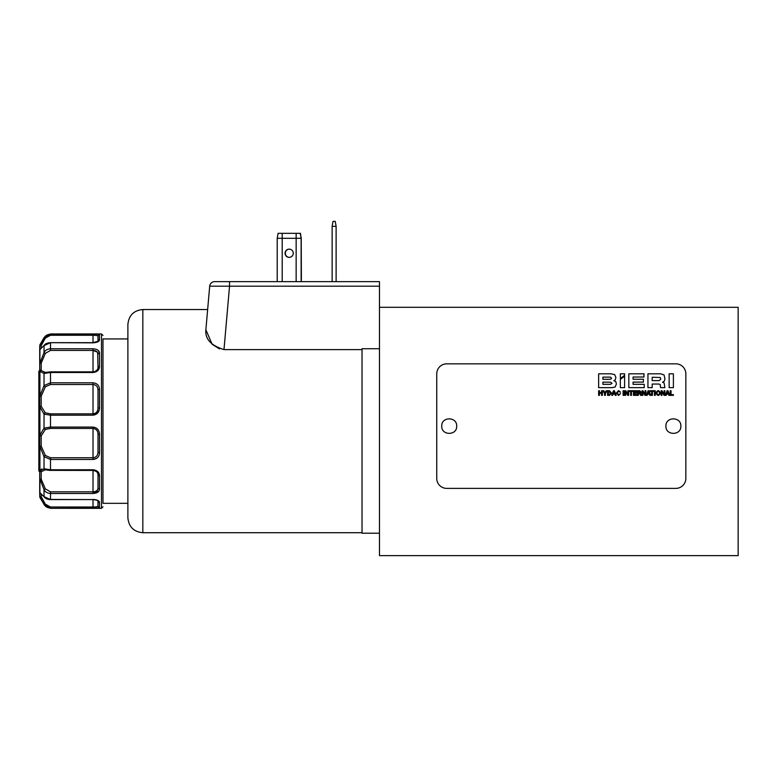 <?xml version="1.0" encoding="UTF-8"?>
<svg xmlns="http://www.w3.org/2000/svg" width="777" height="777" viewBox="0 0 777 777"><rect width="100%" height="100%" fill="white"/><g stroke="black" fill="none" stroke-linecap="round" stroke-linejoin="round"><path stroke-width="1.17" d="M40.19 369.978L38.85 371.309L38.85 470.949L39.714 471.804M39.714 421.134L39.714 363.811A1.496 1.136 0 0 1 39.909 363.248L41.2 363.121A1.496 0.69 180 0 0 39.714 363.811L39.714 371.872A1.496 1.331 0 0 1 41.2 370.551L39.909 371.387A1.496 0.971 180 0 0 39.714 371.872L39.714 396.124A1.496 0.495 0 0 1 39.909 395.872L41.2 396.183L39.714 396.124L39.714 407.129A1.496 0.806 0 0 1 41.2 406.332L39.714 407.129L39.714 435.13L41.2 435.926A1.496 0.806 180 0 1 39.714 435.13L39.714 446.144L39.714 435.13M39.714 473.378L39.714 470.386A1.496 0.971 0 0 0 39.909 470.872L41.2 471.707A1.496 1.331 180 0 1 39.714 470.386L39.714 478.447A1.496 0.69 0 0 0 41.2 479.137L39.909 479.011A1.496 1.136 180 0 1 39.714 478.447L39.714 495.396C39.714 497.134 39.714 497.134 39.714 495.396A1.496 1.263 0 0 0 41.2 496.658L39.909 496.124A1.496 1.467 180 0 1 39.714 495.396M41.657 342.404L39.909 346.134L41.2 345.61A1.496 1.263 180 0 0 39.714 346.863A1.496 1.467 0 0 1 39.909 346.134L44.027 337.976A1.496 0.554 29 0 1 45.319 338.112L50.495 335.266L50.495 334.149L93.017 334.149C97.174 334.129 99.339 334.401 99.495 334.965A1.496 1.476 180 0 0 97.999 336.441L98.155 341.657M41.2 348.329L39.909 349.116A1.496 1.408 180 0 0 39.714 349.815A1.496 1.496 180 0 1 40.637 348.436M39.714 446.144L41.2 446.076L39.909 446.387A1.496 0.495 180 0 1 39.714 446.144L39.714 470.386M99.495 334.965L99.495 339.879C99.339 341.54 97.183 342.521 93.017 342.832L50.495 342.676L44.027 345.619A1.496 1.088 -139.1 0 1 44.192 345.318L39.714 349.815L39.714 346.863C39.714 345.124 39.714 345.124 39.714 346.863L39.714 363.811M40.637 493.822A1.496 1.496 0 0 1 39.714 492.443A1.496 1.408 0 0 0 39.909 493.152L41.2 493.939M649.213 393.502L647.795 393.502L648.494 391.511L649.213 393.502M638.373 391.375L640.501 392.084L638.373 392.822L638.373 391.375M614.636 393.502L613.218 393.502L613.927 391.511L614.636 393.502M652.185 377.243L660.295 377.515L660.771 379.157L659.207 380.613L652.185 380.613L652.185 377.243M608.381 391.375L610.732 393.036L609.187 394.687L608.381 394.687L608.381 391.375M656.808 393.036C657.75 390.782 658.682 390.782 659.624 393.036C658.682 395.279 657.75 395.279 656.808 393.036M668.249 393.502L666.831 393.502L667.53 391.511L668.249 393.502M602.894 377.136L610.411 377.136L611.654 378.224L610.411 379.293L602.894 379.293L602.894 377.136M602.894 382.158L610.508 382.158L612.033 383.314L610.508 384.324L602.894 384.324L602.894 382.158M39.938 496.192L41.657 499.854M44.483 469.745L45.037 469.803A1.496 1.331 101 0 1 44.027 468.764L44.027 456.643A1.496 0.777 -31.8 0 1 45.319 455.458L41.2 446.076L41.2 435.926L45.319 429.428L50.495 428.428L93.017 428.428C96.202 428.826 97.863 430.74 97.999 434.149L97.999 452.204C97.873 455.555 96.212 457.41 93.017 457.74L50.495 457.74L50.495 459.469L44.027 456.643L39.909 446.387L39.909 470.872L43.988 468.764M41.705 468.978L40.19 470.357M39.909 371.387L44.027 373.494L39.909 371.387L39.909 395.872L44.027 385.615A1.496 0.777 31.8 0 0 45.319 386.8L50.495 384.518L50.495 382.799L93.017 382.799C97.174 383.284 99.339 385.528 99.495 389.52L99.165 387.286M39.909 349.116L39.909 363.248L44.027 352.622L44.027 345.619L40.161 349.038M41.2 348.183L41.2 345.61L45.319 338.112M50.495 335.266L93.017 335.266L93.017 342.676L50.495 342.676C47.232 342.939 45.134 343.822 44.192 345.318L44.192 345.318A1.496 1.088 -139.1 0 1 44.503 345.095M50.495 371.882L50.495 372.494L44.027 373.494A1.496 1.331 -101 0 1 45.319 372.436L41.2 370.551L41.2 363.121L45.319 353.38L50.495 350.417L50.495 348.786L93.017 348.786C97.174 349.058 99.339 350.505 99.495 353.127L98.155 350.349M50.495 342.832L50.495 348.786C47.358 349.019 45.202 350.301 44.027 352.622L45.319 353.38M97.261 352.088L93.017 350.417L93.017 371.833L50.495 371.833L44.881 372.494M97.999 408.11L97.999 390.054A1.496 0.544 180 0 1 99.495 389.52L99.495 407.886L97.999 408.11L97.999 390.054L97.999 408.11C97.873 411.519 96.212 413.422 93.017 413.84L50.495 413.84L50.495 415.18L44.027 414.131A1.496 1.214 -50.7 0 1 45.319 412.83L41.2 406.332L41.2 396.183L45.319 386.8M50.495 428.428L50.495 427.078L44.027 428.127L44.027 414.131L39.909 406.993L39.909 435.266L44.027 428.127A1.496 1.214 50.7 0 0 45.319 429.428M93.017 469.774L93.017 470.376C96.202 470.745 97.863 472.202 97.999 474.747L97.999 487.966C97.873 490.374 96.212 491.666 93.017 491.841L50.495 491.841L50.495 493.482C47.358 493.24 45.202 491.958 44.027 489.646L45.319 488.879L41.2 479.137L41.2 471.707L45.319 469.823A1.496 1.331 101 0 1 45.037 469.803L50.495 470.435L50.495 469.774L93.017 469.774C97.174 470.289 99.339 472.261 99.495 475.689L98.155 472.037M93.017 493.482L93.017 470.435C96.601 471.124 98.261 472.562 97.999 474.747A1.496 0.932 180 0 0 99.495 475.689L99.495 489.131C99.339 491.754 97.183 493.201 93.017 493.482L50.495 493.482L50.495 499.582L44.027 496.639L44.027 489.646L39.909 479.011L39.909 493.152L44.027 496.639A1.496 1.088 139.1 0 0 44.192 496.94L44.192 496.94A1.496 1.088 139.1 0 0 44.503 497.163M97.999 500.514L97.999 505.817C97.873 506.643 96.212 507.031 93.017 506.992L50.495 506.992L45.319 504.156A1.496 0.554 151 0 1 44.027 504.283L39.714 496.697M45.319 504.156L41.2 496.658L41.2 494.075M640.501 392.084L639.704 392.822M660.771 379.157L659.207 380.613M610.732 393.036L610.644 393.784M610.411 377.136L611.654 378.224M50.495 506.992L50.495 508.109C47.358 507.828 45.202 506.546 44.027 504.283L39.909 497.445M50.495 350.417L93.017 350.417C96.202 350.582 97.863 351.874 97.999 354.293A1.496 1.165 180 0 1 99.495 353.127L99.495 366.579A1.496 0.932 180 0 0 97.999 367.511L97.679 352.748M99.495 339.879A1.496 1.389 180 0 0 97.999 341.229L97.999 336.441C97.863 335.615 96.202 335.227 93.017 335.266L93.017 334.149M44.027 337.976C45.202 335.713 47.358 334.431 50.495 334.149L44.027 337.976M97.999 367.511C97.873 370.046 96.212 371.503 93.017 371.882L93.017 371.833C94.755 372.445 99.029 368.842 97.999 367.511M44.027 373.494L44.027 385.615L50.495 382.799L50.495 372.494L93.017 372.494L93.017 371.833M50.495 384.518L93.017 384.518C96.202 384.848 97.863 386.693 97.999 390.054M50.495 413.84L45.319 412.83M50.495 457.74L45.319 455.458M44.027 468.764L50.495 469.774L50.495 459.469L93.017 459.469L93.017 427.078C97.174 427.661 99.339 430.099 99.495 434.372L99.165 431.983M50.495 491.841L45.319 488.879M50.495 499.426L93.017 499.582C96.144 499.97 97.805 500.466 98.009 501.048L97.999 505.817A1.496 1.476 -0 0 0 99.495 507.303C99.339 507.857 97.183 508.129 93.017 508.109L93.017 499.426C97.174 499.737 99.339 500.718 99.495 502.379A1.496 1.389 180 0 1 97.999 501.029M300.952 237.306L300.495 233.323L278.098 233.323L277.214 238.296L277.214 281.643M301.379 281.643L301.126 279.458M301.379 279.458L301.204 237.306M301.126 281.643L301.126 238.296L300.252 233.323M641.316 391.967L640.549 393.152L641.491 395.357L640.617 395.357L639.568 393.444L638.373 393.444L638.373 395.357L637.567 395.357L637.567 390.714L639.782 390.714L641.248 392.424M664.16 383.003L662.528 382.235L664.16 383.003L664.85 387.655L660.596 387.655L660.227 384.479L658.857 384.052L652.185 384.052L652.185 387.655L647.94 387.655L647.94 373.805L660.751 373.805L664.063 374.932L660.751 373.805M664.442 381.012L664.908 378.797L664.442 381.012L662.528 382.235M609.498 390.714L611.548 393.036L609.498 395.357L607.575 395.357L607.575 390.714L609.498 390.714L611.548 393.036M618.579 391.258L617.171 393.036L618.579 394.803L620.561 393.58L618.579 395.464L616.355 393.036L618.579 390.598L620.551 392.191L618.055 391.365M655.992 393.036C657.478 389.899 658.954 389.899 660.44 393.036C658.954 396.163 657.478 396.163 655.992 393.036C657.478 389.899 658.954 389.899 660.44 393.036M615.19 386.965L616.394 383.984L615.19 386.965L612.169 387.655L598.64 387.655L598.64 373.805L610.868 373.805L614.656 374.611L615.899 377.437L615.326 379.788L615.899 377.437M615.811 381.614L613.849 380.672L615.811 381.614L616.394 383.984M93.026 493.482L99.097 490.763M94.493 469.92L93.93 469.832M93.104 459.469L96.775 458.294M96.843 458.245L98.155 456.973M98.553 456.381L99.087 455.215M98.553 430.468L98.155 429.827M93.259 427.088L50.495 427.078L50.495 415.18L93.017 415.18L93.017 382.799M93.065 415.18L99.097 410.528M98.553 385.878L98.155 385.285M93.93 372.436L99.097 368.677M98.562 341.385L99.097 340.889M99.495 366.579C99.339 369.998 97.183 371.969 93.017 372.494M99.495 407.886C99.339 412.16 97.183 414.588 93.017 415.18M97.999 452.204A1.496 0.544 180 0 0 99.495 452.748L99.495 434.372L97.999 434.149M99.495 452.748C99.339 456.73 97.183 458.964 93.017 459.469M99.495 489.131A1.496 1.165 180 0 1 97.999 487.966M301.126 238.296L296.144 238.296L296.144 233.323M282.197 233.323L282.197 238.296L277.214 238.296M332.138 226.34L333.012 221.367L335.246 221.367L336.12 226.34L332.138 226.34L332.138 281.643M665.918 426.117C665.462 416.453 681.332 416.491 680.856 426.117C681.312 435.751 665.452 435.751 665.918 426.117M644.23 387.655L628.826 387.655L628.826 373.805L643.978 373.805L643.978 377.02L633.07 377.02L633.07 379.234L643.405 379.234L643.405 382.109L633.07 382.109L633.07 384.324L644.23 384.324L644.23 387.655M624.591 387.655L620.347 387.655L620.347 379.419L624.591 376.175L624.591 387.655M670.211 395.357L670.211 390.714L671.027 390.714L671.027 394.648L673.387 394.648L673.387 395.357L670.211 395.357M661.149 395.357L661.149 390.714L662.004 390.714L664.131 394.133L664.141 390.714L664.918 390.714L664.918 395.357L664.053 395.357L661.946 391.938L661.926 395.357L661.149 395.357M654.428 395.357L654.428 390.714L655.244 390.714L655.244 395.357L654.428 395.357M646.299 395.357L648.076 390.714L648.941 390.714L650.728 395.357L649.863 395.357L649.426 394.124L647.571 394.124L647.134 395.357L646.299 395.357M640.549 393.152L641.491 395.357M629.166 391.414L629.166 390.714L632.925 390.714L632.925 391.414L631.448 391.414L631.448 395.357L630.633 395.357L630.633 391.414L629.166 391.414M623.105 395.357L623.105 390.714L623.921 390.714L623.921 395.357L623.105 395.357M611.722 395.357L613.509 390.714L614.374 390.714L616.161 395.357L615.287 395.357L614.86 394.124L613.004 394.124L612.567 395.357L611.722 395.357M604.564 395.357L604.564 393.531L602.826 390.714L603.768 390.714L605.001 392.793L606.206 390.714L607.119 390.714L605.38 393.531L605.38 395.357L604.564 395.357M660.227 384.479L658.857 384.052M664.063 374.932L664.908 378.797M598.64 395.357L598.64 390.714L599.456 390.714L599.456 392.56L601.573 392.56L601.573 390.714L602.379 390.714L602.379 395.357L601.573 395.357L601.573 393.259L599.456 393.259L599.456 395.357L598.64 395.357M624.883 395.357L624.883 390.714L625.738 390.714L627.865 394.133L627.874 390.714L628.651 390.714L628.651 395.357L627.787 395.357L625.679 391.938L625.66 395.357L624.883 395.357M633.469 395.357L633.469 390.714L636.81 390.714L636.81 391.414L634.275 391.414L634.275 392.628L636.616 392.628L636.616 393.288L634.275 393.288L634.275 394.648L636.858 394.648L636.858 395.357L633.469 395.357M642.113 395.357L642.113 390.714L642.967 390.714L645.085 394.133L645.104 390.714L645.872 390.714L645.872 395.357L645.017 395.357L642.9 391.938L642.88 395.357L642.113 395.357M650.135 391.414L650.135 390.714L653.894 390.714L653.894 391.414L652.418 391.414L652.418 395.357L651.602 395.357L651.602 391.414L650.135 391.414M665.335 395.357L667.122 390.714L667.987 390.714L669.774 395.357L668.9 395.357L668.463 394.124L666.608 394.124L666.18 395.357L665.335 395.357M615.326 379.788L613.849 380.672M620.347 373.805L624.591 373.805L624.591 375.31L620.347 378.554L620.347 373.805M669.143 387.655L669.143 373.805L673.387 373.805L673.387 387.655L669.143 387.655M441.734 426.117C441.287 416.453 457.148 416.491 456.682 426.117C457.138 435.751 441.278 435.751 441.734 426.117M289.297 257.352A4.108 4.108 0 0 1 285.314 253.244A4.108 4.108 0 0 1 289.297 249.135M293.279 253.244A4.108 4.108 0 0 0 287.121 249.689A4.108 4.108 0 0 0 287.121 256.808A4.108 4.108 0 0 0 293.279 253.244M282.197 238.296L296.144 238.296L296.144 281.643L282.197 281.643L282.197 238.296M336.12 281.643L336.12 226.34M685.838 478.418L685.838 373.805A9.965 9.965 0 0 0 675.873 363.84L446.717 363.84A9.965 9.965 0 0 0 436.752 373.805L436.752 478.418A9.965 9.965 0 0 0 446.717 488.383L675.873 488.383A9.965 9.965 0 0 0 685.838 478.418M738.15 307.294L738.15 555.633L379.467 555.633L379.467 307.294L738.15 307.294M127.884 338.927L102.982 338.927L102.982 503.331L127.884 503.331M229.536 281.643L214.646 281.643A4.983 4.983 0 0 0 209.693 286.189L229.536 286.189L229.536 281.643L379.467 281.643L379.467 286.189L229.536 286.189L223.99 349.601C210.994 345.561 204.953 338.947 205.876 329.759L209.693 286.189L205.876 329.759C208.207 303.166 208.207 303.166 205.876 329.759C208.207 303.166 208.207 303.166 205.876 329.759L212.121 344.269M379.467 307.294L379.467 286.189M379.458 348.737L362.033 348.737L362.033 533.216L379.467 533.216M207.644 309.537L142.832 309.537C133.761 310.431 128.778 315.413 127.884 324.485L127.884 517.773C128.778 526.855 133.761 531.837 142.832 532.721L362.033 532.721M362.033 349.601L223.99 349.601M212.199 344.347L219.541 348.922M39.714 345.561L39.909 346.134M50.495 470.376L93.017 470.435M93.017 508.109L50.495 508.313L44.027 504.574M93.017 348.786L93.017 350.417M99.495 502.379L99.495 507.303M50.495 333.955L101.486 333.955L101.486 508.313L102.982 506.818M142.832 309.537L142.832 532.721M39.714 492.443L44.192 496.94C45.542 498.62 47.64 499.504 50.495 499.582L93.017 499.582M39.909 344.813L44.027 337.684M98.009 341.22L93.017 342.676M50.495 508.313L101.486 508.313M101.486 333.955L102.982 335.441"/></g></svg>
